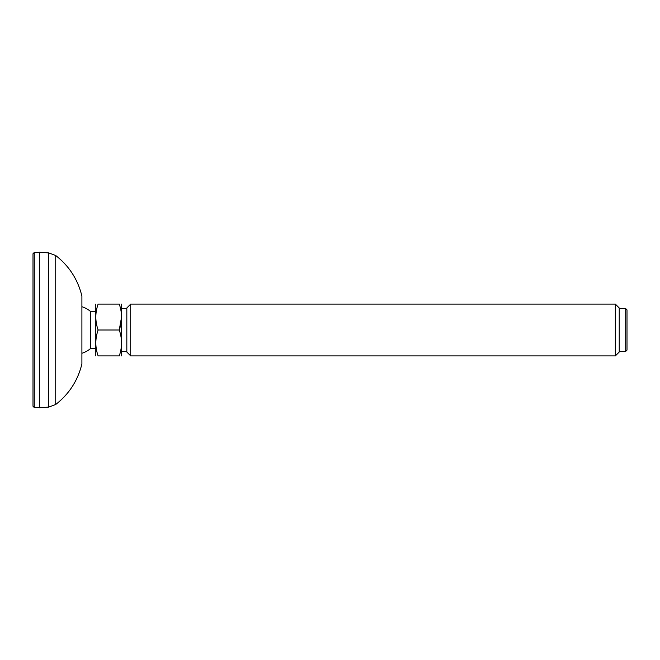 <?xml version="1.0" encoding="UTF-8"?>
<svg xmlns="http://www.w3.org/2000/svg" width="660" height="660" viewBox="0 0 660 660"><rect width="100%" height="100%" fill="white"/><g stroke="black" fill="none" stroke-linecap="round" stroke-linejoin="round"><path stroke-width="0.99" d="M34.27 252.475L33 253.77L33 406.23L34.27 407.525L34.27 252.475L39.476 252.384M121.564 355.913L121.564 304.087M130.713 355.913L126.827 352.027L126.827 307.972L130.713 304.087L130.713 355.913L615.334 355.913L615.334 304.087L130.713 304.087M615.334 304.087L619.229 307.972L619.229 352.027L615.334 355.913M625.705 351.384L627 350.089L627 309.911L625.705 308.616L625.705 351.384L619.229 351.384M121.564 317.064L119.245 330L98.117 330C95.081 321.379 95.081 312.741 98.117 304.087C95.081 304.087 95.081 304.087 98.117 304.087L119.245 304.087C122.281 304.087 122.281 304.087 119.245 304.087C122.281 304.087 122.281 304.087 119.245 304.087C122.281 312.708 122.281 321.346 119.245 330C122.281 338.654 122.281 347.292 119.245 355.913C122.281 355.913 122.281 355.913 119.245 355.913L98.117 355.913C95.081 355.913 95.081 355.913 98.117 355.913C95.081 355.913 95.081 355.913 98.117 355.913C95.081 347.259 95.081 338.621 98.117 330C95.081 338.654 95.081 347.292 98.117 355.913M82.236 353.174A24.362 24.362 0 0 0 90.544 348.538L90.544 311.462A24.362 24.362 0 0 0 82.236 306.826M95.807 355.913L95.807 304.087M81.906 296.084L81.906 363.916L81.906 296.084C77.872 279.535 69.151 266.021 55.737 255.535L55.737 404.464L48.766 407.096L39.476 407.748L39.476 252.252L48.766 252.904L48.766 407.096M34.27 407.525L39.476 407.616M625.705 308.616L619.229 308.616M126.827 308.616L121.638 308.616M126.827 351.384L121.638 351.384M95.725 311.462L90.544 311.462M95.725 348.538L90.544 348.538M48.766 252.904L55.737 255.535M81.906 363.916C77.872 380.465 69.151 393.979 55.737 404.464"/></g></svg>
